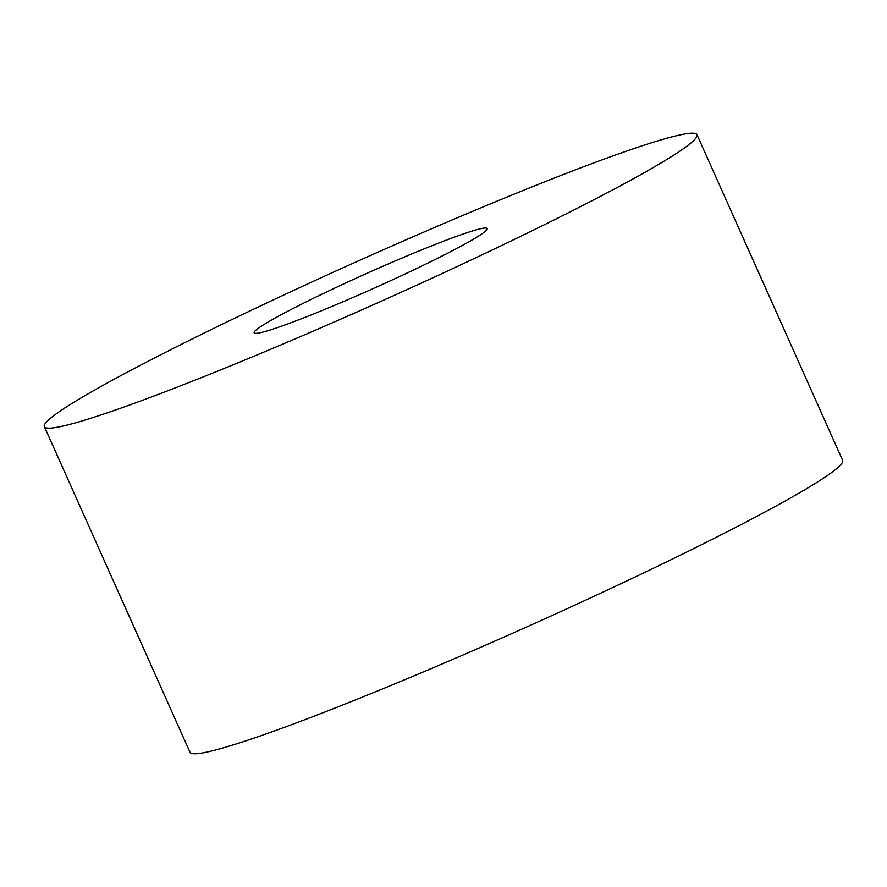 <?xml version="1.0" encoding="UTF-8"?>
<svg xmlns="http://www.w3.org/2000/svg" width="887" height="887" viewBox="0 0 887 887"><rect width="100%" height="100%" fill="white"/><g stroke="black" fill="none" stroke-linecap="round" stroke-linejoin="round"><path stroke-width="1.33" d="M457.104 236.153A127.673 8.238 155.9 0 1 487.207 228.547A127.673 8.238 155.9 0 1 414.162 269.692A127.673 8.238 155.9 0 1 284.228 325.207A127.673 8.238 155.9 0 1 254.125 332.813A127.673 8.238 155.9 0 1 327.17 291.668A127.673 8.238 155.9 0 1 457.104 236.153M696.982 134.713L842.65 460.353A357.472 23.073 155.9 0 1 638.119 575.552A357.472 23.073 155.9 0 1 274.316 730.988A357.472 23.073 155.9 0 1 190.018 752.287L44.35 426.647A357.472 23.073 155.9 0 1 248.881 311.448A357.472 23.073 155.9 0 1 612.684 156.012A357.472 23.073 155.9 0 1 696.982 134.713A357.472 23.073 155.9 0 1 492.451 249.912A357.472 23.073 155.9 0 1 128.648 405.348A357.472 23.073 155.9 0 1 44.35 426.647"/></g></svg>

